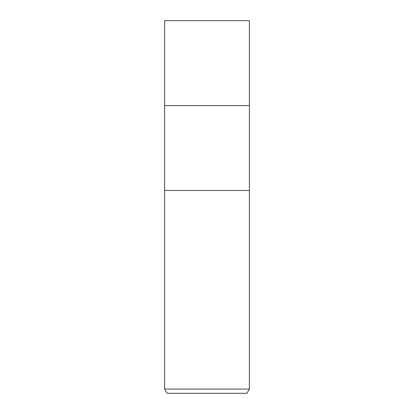<?xml version="1.0" encoding="UTF-8"?>
<svg xmlns="http://www.w3.org/2000/svg" width="414" height="414" viewBox="0 0 414 414"><rect width="100%" height="100%" fill="white"/><g stroke="black" fill="none" stroke-linecap="round" stroke-linejoin="round"><path stroke-width="0.62" d="M164.627 389.062L164.627 190.45L249.373 190.45L249.373 105.575L207 105.575L249.373 105.575L249.373 20.7L164.627 20.7L164.627 105.575L207 105.575L164.627 105.575L164.627 190.45L249.373 190.45L249.373 389.062L164.627 389.062L167.075 393.3L246.925 393.3L249.373 389.062"/></g></svg>
